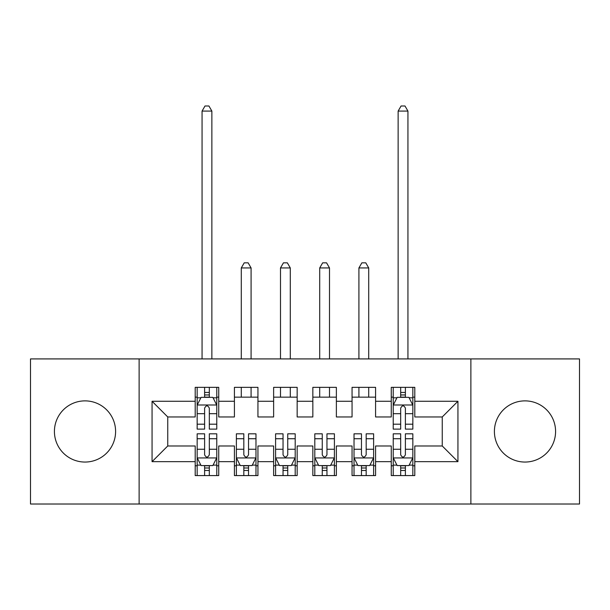 <?xml version="1.0" encoding="UTF-8"?>
<svg xmlns="http://www.w3.org/2000/svg" width="610" height="610" viewBox="0 0 610 610"><rect width="100%" height="100%" fill="white"/><g stroke="black" fill="none" stroke-linecap="round" stroke-linejoin="round"><path stroke-width="0.91" d="M524.989 400.877A30.584 30.584 0 0 0 494.405 431.468A30.584 30.584 0 0 0 524.989 462.052A30.584 30.584 0 0 0 555.58 431.468A30.584 30.584 0 0 0 524.989 400.877M85.011 400.877A30.584 30.584 0 0 0 54.42 431.468A30.584 30.584 0 0 0 85.011 462.052A30.584 30.584 0 0 0 115.595 431.468A30.584 30.584 0 0 0 85.011 400.877M470.874 504.012L579.5 504.012L579.5 358.916L470.874 358.916L470.874 504.012L139.126 504.012L139.126 358.916L30.5 358.916L30.5 504.012L139.126 504.012M470.874 358.916L139.126 358.916M152.065 461.663L152.065 401.273L195.2 401.273L195.2 416.958L167.75 416.958L167.75 445.979L152.065 461.663L195.2 461.663L195.2 475.579L218.731 475.579L218.731 461.663L234.415 461.663L234.415 475.579L257.946 475.579L257.946 461.663L273.631 461.663L273.631 475.579L297.154 475.579L297.154 461.663L312.846 461.663L312.846 475.579L336.369 475.579L336.369 461.663L352.054 461.663L352.054 475.579L375.585 475.579L375.585 461.663L391.269 461.663L391.269 475.579L414.8 475.579L414.8 445.979L442.25 445.979L442.25 416.958L414.8 416.958L414.8 401.273L457.935 401.273L457.935 461.663L414.8 461.663M414.8 401.273L414.8 387.35L391.269 387.35L391.269 401.273L375.585 401.273L375.585 387.35L352.054 387.35L352.054 401.273L336.369 401.273L336.369 387.35L312.846 387.35L312.846 401.273L297.154 401.273L297.154 387.35L273.631 387.35L273.631 401.273L257.946 401.273L257.946 387.35L234.415 387.35L234.415 401.273L218.731 401.273L218.731 387.35L195.2 387.35L195.2 401.273M375.585 461.663L375.585 445.979L391.269 445.979L391.269 461.663M457.935 401.273L442.25 416.958M336.369 461.663L336.369 445.979L352.054 445.979L352.054 461.663M391.269 401.273L391.269 416.958L375.585 416.958L375.585 401.273M297.154 461.663L297.154 445.979L312.846 445.979L312.846 461.663M352.054 401.273L352.054 416.958L336.369 416.958L336.369 401.273M257.946 461.663L257.946 445.979L273.631 445.979L273.631 461.663M312.846 401.273L312.846 416.958L297.154 416.958L297.154 401.273M218.731 461.663L218.731 445.979L234.415 445.979L234.415 461.663M273.631 401.273L273.631 416.958L257.946 416.958L257.946 401.273M167.75 445.979L195.2 445.979L195.2 461.663M234.415 401.273L234.415 416.958L218.731 416.958L218.731 401.273M391.269 397.156L393.229 397.156M412.84 397.156L414.8 397.156M352.054 397.156L375.585 397.156M312.846 397.156L336.369 397.156M273.631 397.156L297.154 397.156M234.415 397.156L257.946 397.156M195.2 397.156L197.16 397.156M216.771 397.156L218.731 397.156M195.2 465.781L197.16 465.781M216.771 465.781L218.731 465.781M234.415 465.781L236.375 465.781M255.979 465.781L257.946 465.781M273.631 465.781L275.59 465.781M295.194 465.781L297.154 465.781M312.846 465.781L314.806 465.781M334.41 465.781L336.369 465.781M352.054 465.781L354.021 465.781M373.625 465.781L375.585 465.781M391.269 465.781L393.229 465.781M412.84 465.781L414.8 465.781M152.065 401.273L167.75 416.958M442.25 445.979L457.935 461.663M209.314 392.451L204.609 392.451M216.771 424.194L209.314 424.194L209.314 429.112L216.771 429.112L216.771 405.192L212.844 397.346L201.079 397.346L197.16 405.192L197.16 429.112L204.609 429.112L204.609 424.194L197.16 424.194M197.16 405.192L197.16 387.35M216.771 405.192L216.771 387.35M204.609 397.346L204.609 387.35M209.314 387.35L209.314 397.346M209.314 424.194L209.314 408.136C207.751 405.109 206.18 405.109 204.609 408.136L204.609 424.194M209.314 397.156L204.609 397.156M211.868 358.916L211.868 111.089L202.062 111.089L202.062 358.916M202.062 111.089L205.006 105.987L208.925 105.987L211.868 111.089M204.609 470.485L209.314 470.485M197.16 438.735L204.609 438.735L204.609 433.817L197.16 433.817L197.16 457.736L201.079 465.582L212.844 465.582L216.771 457.736L216.771 433.817L209.314 433.817L209.314 438.735L216.771 438.735M216.771 457.736L216.771 475.579M197.16 457.736L197.16 475.579M209.314 465.582L209.314 475.579M204.609 475.579L204.609 465.582M204.609 438.735L204.609 454.801C206.18 457.82 207.743 457.82 209.314 454.801L209.314 438.735M204.609 465.781L209.314 465.781M243.825 470.485L248.529 470.485M236.375 438.735L243.825 438.735L243.825 433.817L236.375 433.817L236.375 457.736L240.294 465.582L252.06 465.582L255.979 457.736L255.979 433.817L248.529 433.817L248.529 438.735L255.979 438.735M255.979 457.736L255.979 475.579M236.375 457.736L236.375 475.579M248.529 465.582L248.529 475.579M243.825 475.579L243.825 465.582M243.825 438.735L243.825 454.801C245.395 457.82 246.958 457.82 248.529 454.801L248.529 438.735M243.825 465.781L248.529 465.781M251.084 397.156L251.084 387.35M251.084 358.916L251.084 267.942L241.278 267.942L241.278 358.916M241.278 397.156L241.278 387.35M241.278 267.942L244.221 262.841L248.14 262.841L251.084 267.942M283.04 470.485L287.745 470.485M275.59 438.735L283.04 438.735L283.04 433.817L275.59 433.817L275.59 457.736L279.51 465.582L291.275 465.582L295.194 457.736L295.194 433.817L287.745 433.817L287.745 438.735L295.194 438.735M295.194 457.736L295.194 475.579M275.59 457.736L275.59 475.579M287.745 465.582L287.745 475.579M283.04 475.579L283.04 465.582M283.04 438.735L283.04 454.801C284.603 457.82 286.174 457.82 287.745 454.801L287.745 438.735M283.04 465.781L287.745 465.781M290.291 397.156L290.291 387.35M290.291 358.916L290.291 267.942L280.493 267.942L280.493 358.916M280.493 397.156L280.493 387.35M280.493 267.942L283.429 262.841L287.356 262.841L290.291 267.942M322.255 470.485L326.96 470.485M314.806 438.735L322.255 438.735L322.255 433.817L314.806 433.817L314.806 457.736L318.725 465.582L330.49 465.582L334.41 457.736L334.41 433.817L326.96 433.817L326.96 438.735L334.41 438.735M334.41 457.736L334.41 475.579M314.806 457.736L314.806 475.579M326.96 465.582L326.96 475.579M322.255 475.579L322.255 465.582M322.255 438.735L322.255 454.801C323.818 457.82 325.389 457.82 326.96 454.801L326.96 438.735M322.255 465.781L326.96 465.781M329.507 397.156L329.507 387.35M329.507 358.916L329.507 267.942L319.709 267.942L319.709 358.916M319.709 397.156L319.709 387.35M319.709 267.942L322.644 262.841L326.571 262.841L329.507 267.942M361.471 470.485L366.175 470.485M354.021 438.735L361.471 438.735L361.471 433.817L354.021 433.817L354.021 457.736L357.94 465.582L369.706 465.582L373.625 457.736L373.625 433.817L366.175 433.817L366.175 438.735L373.625 438.735M373.625 457.736L373.625 475.579M354.021 457.736L354.021 475.579M366.175 465.582L366.175 475.579M361.471 475.579L361.471 465.582M361.471 438.735L361.471 454.801C363.034 457.82 364.605 457.82 366.175 454.801L366.175 438.735M361.471 465.781L366.175 465.781M368.722 397.156L368.722 387.35M368.722 358.916L368.722 267.942L358.916 267.942L358.916 358.916M358.916 397.156L358.916 387.35M358.916 267.942L361.86 262.841L365.779 262.841L368.722 267.942M405.391 392.451L400.686 392.451M412.84 424.194L405.391 424.194L405.391 429.112L412.84 429.112L412.84 405.192L408.921 397.346L397.156 397.346L393.229 405.192L393.229 429.112L400.686 429.112L400.686 424.194L393.229 424.194M393.229 405.192L393.229 387.35M412.84 405.192L412.84 387.35M400.686 397.346L400.686 387.35M405.391 387.35L405.391 397.346M405.391 424.194L405.391 408.136C403.82 405.109 402.257 405.109 400.686 408.136L400.686 424.194M405.391 397.156L400.686 397.156M407.938 358.916L407.938 111.089L398.132 111.089L398.132 358.916M398.132 111.089L401.075 105.987L404.994 105.987L407.938 111.089M400.686 470.485L405.391 470.485M393.229 438.735L400.686 438.735L400.686 433.817L393.229 433.817L393.229 457.736L397.156 465.582L408.921 465.582L412.84 457.736L412.84 433.817L405.391 433.817L405.391 438.735L412.84 438.735M412.84 457.736L412.84 475.579M393.229 457.736L393.229 475.579M405.391 465.582L405.391 475.579M400.686 475.579L400.686 465.582M400.686 438.735L400.686 454.801C402.249 457.82 403.82 457.82 405.391 454.801L405.391 438.735M400.686 465.781L405.391 465.781M216.672 404.994L197.259 404.994M197.16 397.819L200.85 397.819M213.081 397.819L216.771 397.819M204.609 413.687L197.16 413.687M216.771 413.687L209.314 413.687M209.314 394.945L204.609 394.945M197.259 457.935L216.672 457.935M216.771 465.11L213.081 465.11M200.85 465.11L197.16 465.11M209.314 449.25L216.771 449.25M197.16 449.25L204.609 449.25M204.609 467.992L209.314 467.992M236.474 457.935L255.887 457.935M255.979 465.11L252.296 465.11M240.058 465.11L236.375 465.11M248.529 449.25L255.979 449.25M236.375 449.25L243.825 449.25M243.825 467.992L248.529 467.992M275.69 457.935L295.095 457.935M295.194 465.11L291.511 465.11M279.273 465.11L275.59 465.11M287.745 449.25L295.194 449.25M275.59 449.25L283.04 449.25M283.04 467.992L287.745 467.992M314.905 457.935L334.31 457.935M334.41 465.11L330.727 465.11M318.489 465.11L314.806 465.11M326.96 449.25L334.41 449.25M314.806 449.25L322.255 449.25M322.255 467.992L326.96 467.992M354.113 457.935L373.526 457.935M373.625 465.11L369.942 465.11M357.704 465.11L354.021 465.11M366.175 449.25L373.625 449.25M354.021 449.25L361.471 449.25M361.471 467.992L366.175 467.992M412.741 404.994L393.328 404.994M393.229 397.819L396.919 397.819M409.15 397.819L412.84 397.819M400.686 413.687L393.229 413.687M412.84 413.687L405.391 413.687M405.391 394.945L400.686 394.945M393.328 457.935L412.741 457.935M412.84 465.11L409.15 465.11M396.919 465.11L393.229 465.11M405.391 449.25L412.84 449.25M393.229 449.25L400.686 449.25M400.686 467.992L405.391 467.992"/></g></svg>

